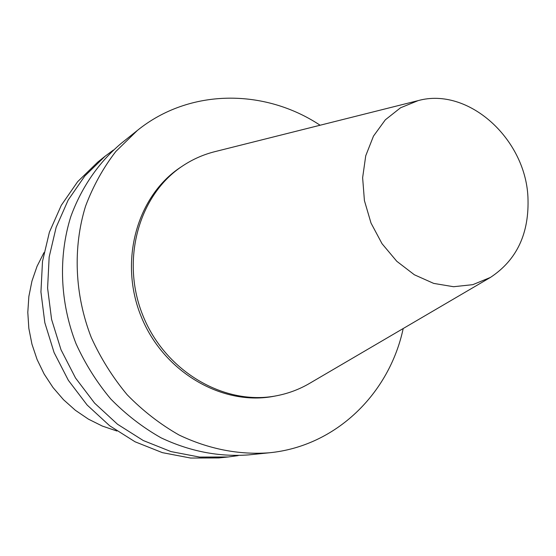 <?xml version="1.0" encoding="UTF-8"?>
<svg xmlns="http://www.w3.org/2000/svg" width="556" height="556" viewBox="0 0 556 556"><rect width="100%" height="100%" fill="white"/><g stroke="black" fill="none" stroke-linecap="round" stroke-linejoin="round"><path stroke-width="0.83" d="M527.929 196.928C529.493 233.117 516.99 259.951 490.413 277.437L472.815 284.658L453.543 286.722L433.673 283.393L414.366 274.775L396.789 261.292L382.035 243.709L371.012 223.06L364.416 200.598L362.63 177.711L365.737 155.777L373.479 136.102L385.336 119.811L400.535 107.788L418.154 100.615C468.062 86.722 525.267 138.458 527.929 196.928M490.413 277.437L309.588 383.369C299.455 389.311 288.543 393.419 276.86 395.705C225.263 406.13 165.799 372.089 143.163 316.169C120.152 260.403 138.764 194.461 182.889 165.764C192.828 159.211 203.496 154.505 214.887 151.649L418.154 100.615M276.86 395.705L274.594 396.143C223.151 406.533 163.881 372.631 141.328 316.92C118.407 261.362 136.971 195.649 180.971 167.036L182.889 165.764M403.197 328.533C389.388 393.558 336.026 446.385 269.139 452.799C238.621 455.003 208.611 449.081 179.095 435.035C160.204 424.284 142.913 410.87 127.206 394.795C112.708 377.406 100.719 358.272 91.233 337.395C74.608 294.652 72.753 247.51 85.561 206.165C93.13 186.065 103.201 167.856 115.787 151.524L137.395 130.424C189.631 88.154 264.719 88.487 320.117 125.232M269.139 452.799L248.504 454.905C218.821 457.053 189.665 451.354 161.038 437.808C142.725 427.439 125.969 414.505 110.769 399C96.737 382.229 85.144 363.77 75.991 343.622C59.951 302.381 58.234 256.844 70.73 216.833C81.371 187.441 98.808 162.289 121.194 143.372L137.395 130.424M238.225 455.593L228.168 456.976L199.625 457.081L170.991 451.583L143.267 440.533L117.476 424.214L94.603 403.135L75.533 378.004L61.007 349.745L51.583 319.401L47.601 288.105L49.157 257.039L56.142 227.328L68.186 200.028L84.776 176.043L105.223 156.132L113.375 150.071M228.168 456.976L218.765 457.935L190.618 458.047L162.387 452.647L135.066 441.791L109.664 425.757L87.146 405.039L68.374 380.346L54.092 352.573L44.834 322.737L40.935 291.969L42.499 261.41L49.401 232.172L61.299 205.296L77.666 181.666L97.842 162.032L105.223 156.132M116.92 431.018L102.339 426.077L88.39 419.127L75.359 410.279L63.488 399.688L53.015 387.539L44.16 374.063L37.092 359.517L31.949 344.185L28.836 328.367L27.8 312.361L28.856 296.487L31.963 281.037L37.05 266.31L44 252.577"/></g></svg>
